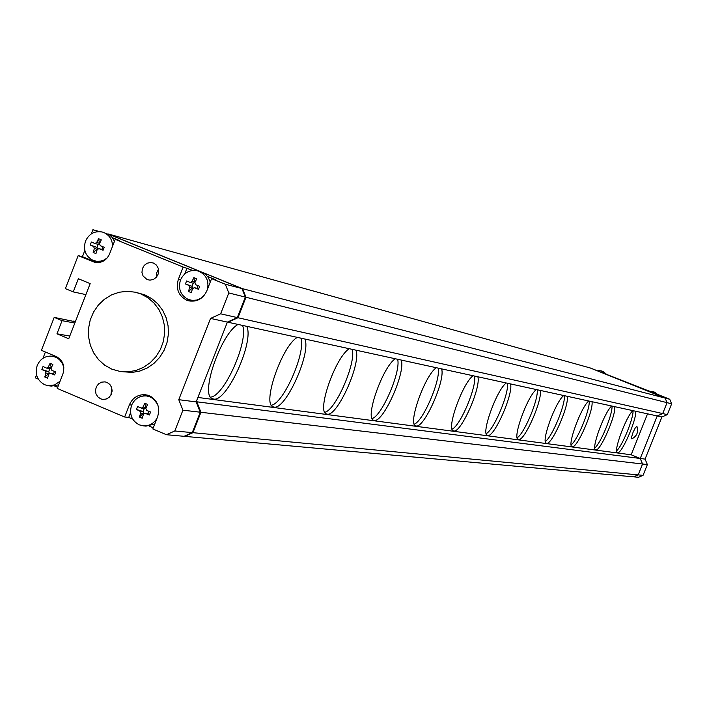 <?xml version="1.0" encoding="UTF-8"?>
<svg xmlns="http://www.w3.org/2000/svg" width="707" height="707" viewBox="0 0 707 707"><rect width="100%" height="100%" fill="white"/><g stroke="black" fill="none" stroke-linecap="round" stroke-linejoin="round"><path stroke-width="1.06" d="M137.591 406.498L136.424 409.494L139.809 411.014L140.631 413.109L139.403 417.042L142.222 418.235L143.45 414.302L145.032 413.295L149.424 414.991L150.591 411.987L146.623 410.405L145.792 408.31L147.613 404.431L144.785 403.246L142.973 407.117L141.356 408.125L137.591 406.498M157.573 404.218L153.375 398.819L150.158 396.91L146.614 395.955C139.65 395.54 134.63 398.66 131.564 405.323C129.054 414.116 131.608 420.621 139.244 424.836L143.212 425.844C149.177 426.144 153.773 423.617 157.016 418.261M145.987 407.877L144.308 408.46L143.114 411.527L136.424 409.494M144.308 408.46L141.762 408.107M143.114 411.527L143.724 413.074L139.403 417.042M143.724 413.074L144.396 413.356M147.604 413.639L148.974 411.35M148.081 413.63L149.424 414.991M145.783 407.789L144.785 403.246M154.789 423.961L146.022 426.118L143.212 425.844M146.614 395.955L151.095 396.636M99.493 243.65L101.304 239.841L98.512 238.701L96.7 242.51L94.888 243.491L91.397 242.024L90.231 245.011L93.563 246.416L94.385 248.484L93.174 252.452L95.958 253.592L97.168 249.624L98.962 248.643L103.089 250.269L104.247 247.282L100.306 245.718L99.493 243.65M99.599 243.411L98.512 238.701M112.581 246.169C112.333 239.691 109.435 235.157 103.885 232.559L102.444 232.064C94.738 230.641 89.091 233.672 85.485 241.158C82.993 249.898 85.529 256.305 93.077 260.379L96.753 261.307L100.518 261.148L104.141 259.946L107.358 257.781M99.395 243.942L98.176 244.348L96.983 247.406L90.231 245.011M98.176 244.348L95.065 243.526M96.983 247.406L97.584 248.926L93.174 252.452M101.905 249.412L102.93 246.761M101.879 249.421L103.089 250.269M102.444 232.064L109.585 234.918L112.466 237.746L114.463 241.334M100.995 262.103L94.897 260.98M58.637 384.891L51.284 386.084L48.235 385.704L54.625 384.926L60.068 381.197M63.877 367.826L62.605 363.893L59.635 359.792L56.401 357.477L52.38 356.178L57.258 357.062M52.38 356.178C45.381 355.612 40.326 358.705 37.206 365.457C34.731 374.171 37.232 380.605 44.735 384.758L48.235 385.704M54.633 374.922L55.791 371.944L51.858 370.371L51.045 368.303L52.866 364.476L50.091 363.301L48.27 367.127L46.644 368.126L43.012 366.553L41.863 369.522L45.151 371.007L45.964 373.075L44.771 376.99L47.546 378.165L48.739 374.25L50.33 373.252L54.633 374.922L53.591 373.694L54.474 371.431M51.09 368.206L49.905 368.586L48.703 371.626L41.863 369.522M46.644 368.126L49.905 368.586L46.998 368.126M48.703 371.626L49.304 373.155L44.771 376.99M51.311 367.711L50.091 363.301M191.279 292.645L192.534 288.65L194.328 287.661L198.526 289.313L199.701 286.3L195.715 284.718L194.885 282.632L196.687 278.779L193.851 277.621L192.039 281.474L190.218 282.455L186.613 280.953L185.437 283.958L188.857 285.407L189.688 287.493L188.433 291.478L191.279 292.645M207.575 288.907C208.963 280.776 206.17 274.935 199.18 271.382L197.545 270.834C189.768 269.473 184.076 272.531 180.479 280.007C177.952 288.818 180.541 295.296 188.221 299.441L192.401 300.422L196.652 300.06L200.647 298.398L204.031 295.597M194.893 282.597L193.232 283.207L192.021 286.291L185.437 283.958M193.232 283.207L190.413 282.491M192.021 286.291L192.64 287.829L188.433 291.478M196.97 288.332L198.075 285.663M197.032 288.332L198.526 289.313M197.545 270.834L202.706 272.478L205.861 274.616L208.344 277.559L210.253 282.058M194.84 301.023L190.298 300.104M194.708 282.526L193.851 277.621M75.331 321.765L54.2 317.39L41.413 350.318L56.189 356.54C62.914 360.243 65.159 366.005 62.941 373.817L57.258 388.443L124.635 417.006L129.408 404.784C132.704 397.634 138.095 394.285 145.571 394.736L149.345 395.752C157.564 400.268 160.321 407.25 157.626 416.706L152.836 428.955L166.437 434.717L174.797 430.97L192.26 432.622L184.085 436.307L166.437 434.717M36.543 374.781L35.35 377.865L38.302 379.111M54.704 386.066L57.691 387.33M124.635 417.006L128.718 417.43L132.695 419.11M149.097 426.065L153.278 427.832M647.532 413.825L631.174 454.787L640.224 458.481L642.557 464.004L638.209 474.892L192.949 432.684L184.085 436.307L192.339 432.631L200.337 412.216L196.166 401.876L200.249 412.208L192.26 432.622M203.351 272.814L241.927 288.536L245.329 297.09L237.305 317.584L227.389 322.1L237.384 317.602L245.409 297.108L241.927 288.536L242.545 288.695L202.494 272.372L242.545 288.695L245.983 297.249L237.967 317.735L228.061 322.251L657.227 415.946L640.25 458.481L196.219 401.726L196.846 401.983L200.938 412.287L642.53 464.004L638.182 474.892L633.64 476.845L638.209 474.892L643.052 475.351L638.545 477.287L184.739 436.369L192.949 432.684L200.938 412.287L200.337 412.216M245.409 297.108L245.983 297.249L237.967 317.735L662.689 413.568L667.054 402.663L665.146 398.076L590.23 367.967L108.259 233.982L201.186 271.842L107.924 233.884M75.481 321.393L73.687 321.049L75.34 321.747M108.268 234.079L200.258 271.559M210.545 318.424L227.389 322.1L196.157 401.894L178.765 399.685L210.545 318.424L220.628 313.82L237.305 317.584M42.959 358.281L45.398 351.998M74.836 323.046L62.057 320.669L56.958 333.81L68.738 338.741L90.169 283.613L78.353 278.735L73.236 291.894L65.371 288.633L78.185 255.625L82.419 256.685L84.822 250.49M54.2 317.39L62.057 320.669M69.79 336.028L56.958 333.81M85.892 294.616L73.236 291.894M99.714 231.604L92.9 229.713L97.628 231.64M91.265 233.92L92.9 229.713M241.927 288.536L225.303 284.232L211.587 278.638L206.78 290.948C203.033 298.778 197.076 302.092 188.919 300.882L186.683 300.175C178.438 295.729 175.672 288.783 178.367 279.327L183.157 267.052L192.817 270.436M207.566 276.446L215.343 279.618L211.587 278.638M112.404 237.667L119.333 240.486L115.232 239.364L183.157 267.052M227.468 322.118L237.384 317.602M192.339 432.631L192.949 432.684L200.938 412.287L196.846 401.983L196.237 401.912M245.329 297.09L228.794 292.945L225.303 284.232M228.794 292.945L220.628 313.82M200.249 412.208L182.927 410.184L178.765 399.685M182.927 410.184L174.797 430.97M115.232 239.364L109.514 254.052C106.386 260.609 101.446 263.349 94.685 262.262L78.185 255.625M135.337 292.203L144.891 294.899L151.837 298.69L157.864 303.93L162.716 310.4L166.172 317.814L168.098 325.865L168.39 334.19L167.046 342.444L164.121 350.257L159.738 357.3L154.099 363.265L147.436 367.896L140.048 370.989L132.253 372.421L120.464 371.555L128.356 371.847L136.186 370.406L143.601 367.295L150.282 362.647L155.947 356.664L160.339 349.594L163.273 341.755L164.625 333.465L164.333 325.105L162.407 317.028L158.934 309.578L154.064 303.091L148.019 297.824L141.047 294.024L135.337 292.203L127.278 291.311L119.191 292.23L111.45 294.934L104.38 299.282L98.317 305.097L93.527 312.096L90.222 319.971L88.543 328.375L88.578 336.921L90.319 345.228L93.695 352.934L98.547 359.677L104.663 365.157L111.777 369.134L120.464 371.555M100.606 398.828L97.787 396.83L95.975 393.79L95.489 390.22L96.399 386.711L98.556 383.866L101.587 382.151L105.007 381.868L107.004 382.416L109.815 384.396L111.626 387.409L112.139 390.962L111.255 394.462L109.143 397.316L106.138 399.057L102.745 399.402L100.606 398.828M147.091 279.565L143.07 275.986L141.957 272.425L142.372 268.669L144.237 265.39L147.206 263.198L150.741 262.491L153.516 263.075L156.45 265.134L158.271 268.315L158.262 273.901L156.441 277.179L153.507 279.398L149.999 280.149L147.091 279.565M158.501 269.217L156.609 272.911L156.539 277.064M111.803 387.975L110.875 395.186M96.797 262.589L82.419 256.685M184.73 273.936L187.019 268.077M186.489 298.575L190.872 301.2M147.56 395.133L142.726 396.026M128.718 417.43L130.556 412.711M662.689 413.568L657.227 415.946L662.715 413.577L667.328 414.62L661.911 416.971L645.076 459.099L647.365 464.57L643.052 475.351M631.174 454.787L197.898 397.449M636.954 426.462L635.469 427.505L633.048 432.375L631.519 437.403L631.51 438.702L632.138 438.711M632.862 410.626C626.031 416.538 612.916 452.268 617.414 452.666L617.582 452.71C621.639 454.336 636.998 419.048 635.646 411.235M611.696 406.004C604.414 412.11 590.822 449.298 595.674 449.767L595.868 449.82C600.278 451.534 616.292 414.832 614.71 406.658M588.71 400.984C580.933 407.312 566.828 446.073 572.078 446.63L572.299 446.691C577.106 448.503 593.836 410.263 591.989 401.7M563.682 395.522C555.34 402.071 540.678 442.547 546.378 443.218L546.626 443.28C551.902 445.207 569.409 405.297 567.261 396.3M536.304 389.539C527.325 396.335 512.071 438.685 518.284 439.48L518.567 439.551C524.373 441.592 542.737 399.87 540.228 390.397M506.239 382.982C496.544 390.034 480.636 434.443 487.441 435.371L487.768 435.459C494.175 437.642 513.485 393.914 510.551 383.919M473.071 375.744C462.546 383.07 445.94 429.75 453.417 430.846L453.806 430.943C460.92 433.285 481.273 387.365 477.844 376.778M436.299 367.711C424.819 375.337 407.444 424.527 415.716 425.835L416.167 425.95C424.094 428.46 445.613 380.11 441.601 368.868M395.301 358.758C382.708 366.712 364.476 418.694 373.676 420.232L374.215 420.373C383.114 423.086 405.942 372.041 401.223 360.049M349.285 348.71C335.401 357.017 316.232 412.128 326.528 413.957L327.164 414.125C337.221 417.077 361.516 363 355.957 350.168M297.293 337.363C281.863 346.032 261.661 404.678 273.273 406.87L274.033 407.064C285.478 410.29 311.451 352.82 304.85 339.015M238.073 324.433C220.787 333.51 199.436 396.167 212.63 398.792L213.567 399.031C226.682 402.583 254.582 341.251 246.708 326.316M590.221 367.976L665.119 398.068L667.054 402.663L662.715 413.577M645.076 459.099L640.25 458.481L642.53 464.004M646.878 390.22L590.23 367.967M646.932 390.096L669.732 399.261L665.146 398.076M669.732 399.261L671.65 403.812L245.983 297.249L242.545 288.695L665.119 398.068M671.65 403.812L667.328 414.62M642.557 464.004L647.365 464.57M657.245 415.946L661.911 416.971M616.637 450.757C622.187 446.232 633.675 418.146 633.03 410.661M594.817 447.911C600.685 443.51 612.828 413.957 612.006 406.074M571.141 444.809C577.363 440.558 590.221 409.424 589.187 401.09M545.353 441.424C551.981 437.35 565.627 404.484 564.345 395.664M517.162 437.721C524.258 433.851 538.769 399.093 537.196 389.743M486.222 433.638C493.857 430.024 509.323 393.189 507.405 383.238M452.1 429.14C460.354 425.808 476.898 386.685 474.565 376.062M414.275 424.138C423.254 421.151 441.018 379.5 438.172 368.117M372.112 418.562C381.957 415.981 401.09 371.502 397.643 359.271M324.822 412.287C335.692 410.201 356.399 362.558 352.201 349.346M271.408 405.199C283.516 403.706 306.034 352.475 300.917 338.149M210.589 397.113C224.216 396.353 248.846 341.048 242.572 325.414M605.059 373.42L601.18 370.857L602.771 371.343L605.97 373.782M601.18 370.857L598.157 370.645M657.077 394.32L653.065 391.713L654.673 392.199L657.908 394.656M653.065 391.713L650.104 391.519M142.575 411.324L139.809 411.014M140.631 413.109L143.406 413.409M145.448 413.401L148.205 413.701M145.739 407.435L142.973 407.117M99.572 243.279L96.7 242.51M96.444 247.176L93.563 246.416M94.385 248.484L97.257 249.235M99.148 248.705L102.011 249.447M48.164 371.422L45.151 371.007M45.964 373.075L48.969 373.482M50.701 373.349L53.688 373.756M51.275 367.56L48.27 367.127M191.5 286.061L188.857 285.407M189.688 287.493L192.331 288.138M194.54 287.731L197.165 288.376M194.672 282.137L192.039 281.474M96.391 262.553L93.041 261.723M180.532 279.866L178.367 279.327M129.408 404.784L131.67 405.049M148.019 413.622L145.032 413.295M144.361 408.469L141.356 408.125M101.958 249.421L98.962 248.643M97.893 244.286L94.888 243.491M53.573 373.694L50.33 373.252M197.094 288.341L194.328 287.661M192.984 283.154L190.218 282.455M631.881 438.879C636.954 436.104 638.642 431.95 636.936 426.427"/></g></svg>
